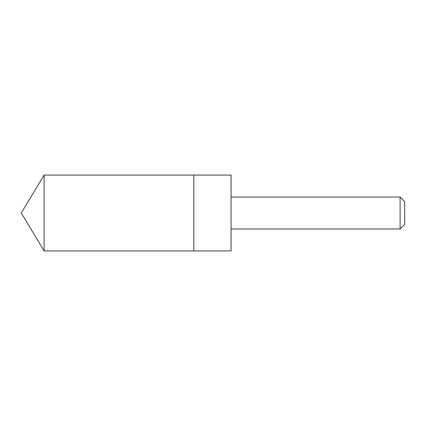 <?xml version="1.0" encoding="UTF-8"?>
<svg xmlns="http://www.w3.org/2000/svg" width="426" height="426" viewBox="0 0 426 426"><rect width="100%" height="100%" fill="white"/><g stroke="black" fill="none" stroke-linecap="round" stroke-linejoin="round"><path stroke-width="0.32" stroke-dasharray="2.13 1.6" d="M193.83 175.065L193.83 250.935L193.83 175.065M44.096 250.935L44.096 175.065M231.073 250.935L231.073 175.065M231.116 228.975L231.116 197.025M400.089 228.975L400.089 197.025M404.7 224.364L404.7 201.636"/><path stroke-width="0.64" d="M193.83 182.882L193.83 175.065L44.096 175.065L44.096 250.935L193.83 250.935L193.83 175.065L231.073 175.065L231.073 250.935L193.83 250.935L193.83 182.882M231.073 175.065L231.073 250.935M231.116 197.025L400.089 197.025L400.089 228.975L231.116 228.975M400.089 197.025L404.7 201.636L404.7 224.364L400.089 228.975M193.83 250.935L44.096 250.935L21.3 213L44.096 250.935M21.3 213L44.096 175.065"/></g></svg>
